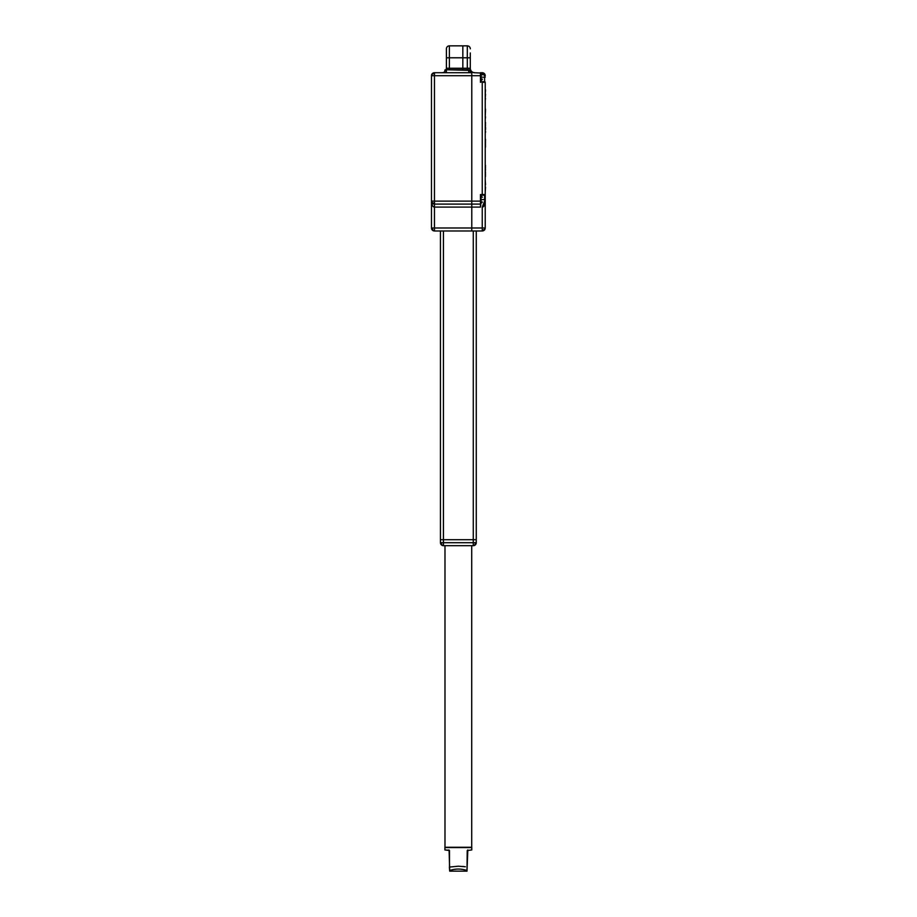 <?xml version="1.0" encoding="UTF-8"?>
<svg xmlns="http://www.w3.org/2000/svg" width="917" height="917" viewBox="0 0 917 917"><rect width="100%" height="100%" fill="white"/><g stroke="black" fill="none" stroke-linecap="round" stroke-linejoin="round"><path stroke-width="1.38" d="M440.435 230.981L440.435 539.712L476.267 539.712L476.267 230.981M485.219 77.2L484.623 77.2L484.623 81.682A0.596 0.596 0 0 1 485.219 82.278L485.219 199.619L482.239 207.093L482.239 227.989L485.219 227.989A2.98 2.98 0 0 1 482.239 230.981L434.463 230.981L434.463 227.989L432.354 227.989A2.98 2.109 90 0 0 434.463 230.981A2.98 2.98 0 0 1 431.483 227.989L431.483 75.71A2.98 2.98 0 0 1 434.463 72.718L471.785 72.718L471.785 201.121L471.785 75.71L431.483 75.71A2.98 2.109 180 0 1 434.463 73.601L434.463 72.718M484.623 201.121L485.219 201.121C484.921 205.018 483.935 207.013 482.239 207.093L484.978 202.313L485.219 199.619L485.219 227.989A2.98 2.109 0 0 1 482.239 230.098L482.239 227.989L471.785 227.989L471.785 230.981L471.785 204.101L480.451 204.101L480.451 201.121L471.785 201.121L471.785 227.989L434.463 227.989L434.463 207.093C432.755 206.978 431.758 204.984 431.483 201.121L471.785 201.121L471.785 204.101L434.463 204.101A2.98 2.98 0 0 1 431.483 201.121L431.483 227.989L432.354 227.989M446.407 52.945L446.407 48.83A2.98 2.98 0 0 1 449.387 45.85L462.833 45.85L462.833 69.738L462.833 68.248L470.295 68.248L470.295 52.945L470.295 65.634M480.451 207.093L480.451 194.553L480.451 207.093L434.463 207.093L434.463 203.23A2.98 2.109 180 0 1 431.483 201.121L431.747 202.359M432.32 203.196L434.303 204.101M444.883 72.558L444.137 72.718M441.925 72.718A4.482 4.482 -90 0 0 444.883 71.606M446.155 69.738A4.482 4.482 -90 0 0 446.407 68.248L446.407 48.83A2.98 2.98 0 0 1 449.387 45.85L462.833 45.85L462.833 68.248L449.387 68.248L449.387 45.85M480.749 201.866L480.749 205.717M480.749 81.682L484.623 81.682A0.596 0.596 0 0 1 485.219 82.278L482.239 82.278L482.239 195.149L480.749 195.149L484.623 195.149A0.596 0.596 0 0 0 485.219 194.553L485.219 194.553A0.596 0.596 0 0 1 484.623 195.149L484.623 199.619L482.388 199.619M485.219 87.963L485.219 89.832M485.219 94.187L485.517 89.832M485.219 98.543L485.517 94.187M485.219 100.4L485.517 98.543M485.219 102.887L485.219 104.756M485.219 107.243L485.219 109.112M485.219 116.895L485.517 109.112M485.219 119.691L485.517 116.895M485.219 131.2L485.219 129.641M485.219 132.438L485.219 134.616M485.517 131.2L485.517 132.438M485.219 123.107L485.517 122.488M485.219 124.357L485.517 123.107M485.219 125.595L485.517 124.357M485.219 127.154L485.517 125.595M485.517 129.641L485.517 127.154M485.219 137.103L485.219 138.971M485.219 139.9L485.517 139.281M485.219 140.84L485.517 139.9M485.219 142.078L485.517 140.84M485.219 143.327L485.517 142.078M485.219 144.577L485.517 143.327M485.219 145.505L485.517 144.577M485.219 146.124L485.517 145.505M485.219 148.302L485.517 146.433M485.219 162.607L485.219 150.789M485.219 166.653L485.517 165.415M485.219 167.903L485.517 166.653M485.219 169.45L485.517 167.903M485.219 172.247L485.517 169.45M485.219 173.806L485.517 172.247M485.219 175.055L485.517 173.806M485.219 176.293L485.517 175.055M485.219 176.924L485.517 176.293M485.219 187.183L485.219 184.695M485.219 192.157L485.517 187.183M485.219 179.721L485.517 184.695M482.239 81.682L480.451 82.278L480.451 72.718L482.239 72.718A2.98 2.98 0 0 1 485.219 75.71L484.623 77.2L482.388 77.2M470.295 52.945L470.295 68.248A4.482 4.482 0 0 0 474.777 72.718L470.261 71.996M480.451 82.278L480.749 73.016L473.768 72.718M484.978 202.313A2.98 2.98 0 0 0 485.219 201.121A2.98 2.98 0 0 1 484.978 202.313L484.428 202.072M482.239 195.149L484.623 195.149M471.785 72.718L471.785 75.71L480.749 75.71L480.749 73.016M470.295 48.83A2.98 2.98 0 0 0 467.303 45.85L462.833 45.85L467.303 45.85L467.303 69.738M482.388 79.137L481.196 80.788L481.196 73.624L482.388 74.816M443.427 542.704L443.427 545.684L473.275 545.684L473.275 542.704L441.306 542.704A2.98 2.109 90 0 0 443.427 545.684A2.98 2.98 0 0 1 440.435 542.704L440.435 539.712L443.427 539.712L443.427 542.704M473.275 230.981L473.275 539.712L476.267 539.712L476.267 542.704A2.98 2.98 0 0 1 473.275 545.684A2.98 2.109 90 0 0 475.396 542.704L473.275 542.704L473.275 539.712L443.427 539.712L443.427 230.981M444.986 545.684L444.986 847.262L471.716 847.262L471.716 545.684M444.917 849.956L449.089 850.254C444.046 850.254 444.046 850.254 449.089 850.254L449.697 870.485C455.462 868.594 461.24 868.594 467.005 870.485L467.212 850.552L471.785 849.956L471.785 847.56L444.917 847.56L444.917 849.956L449.49 850.552L448.883 849.956L449.49 850.552L449.49 867.069L458.305 866.198L465.343 866.748M463.601 866.508L462.947 866.439M467.819 849.956L467.005 870.485M449.49 867.069L449.697 871.15L467.005 871.15M468.919 69.738L466.982 69.738M468.77 72.718L468.77 70.334L445.479 69.738L469.664 69.738L468.77 70.334L470.261 70.334A0.596 0.596 0 0 0 469.664 69.738A0.596 0.596 0 0 1 470.261 70.334L470.283 72.718M445.479 69.738A0.596 0.596 0 0 0 444.883 70.334L444.883 72.718M434.463 203.23L434.463 73.601M449.399 69.738L449.387 68.248L446.407 68.248M446.407 57.794L470.295 57.794M480.749 73.326L482.239 72.718A2.98 2.98 0 0 1 485.219 75.71M480.451 194.553L485.219 194.553M482.239 73.326L484.623 75.71M482.239 230.098L482.239 230.981M474.777 72.718A4.482 4.482 0 0 1 470.295 68.248M481.047 196.043L481.196 203.207L480.749 196.341M481.196 80.788L480.749 73.922M476.267 542.704L475.396 542.704M441.306 542.704L440.435 542.704M449.387 867.069L449.697 871.15M446.373 72.718L446.373 70.334L444.883 70.334M481.196 203.207L482.388 202.015M481.196 196.043L482.388 197.235"/></g></svg>

